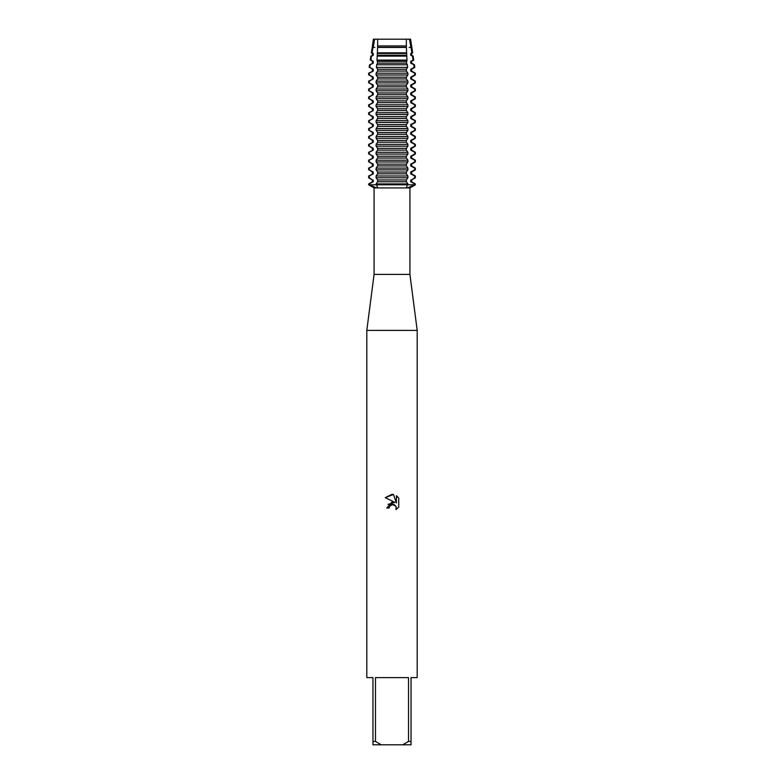 <?xml version="1.0" encoding="UTF-8"?>
<svg xmlns="http://www.w3.org/2000/svg" width="784" height="784" viewBox="0 0 784 784"><rect width="100%" height="100%" fill="white"/><g stroke="black" fill="none" stroke-linecap="round" stroke-linejoin="round"><path stroke-width="1.18" d="M407.886 184.799L414.736 184.799L407.572 187.886L406.484 187.19L407.886 183.897L376.114 183.897L377.516 187.19L376.428 187.886L369.264 184.799L407.886 184.799L369.264 184.799L369.264 183.897L368.666 183.897L372.4 181.751L372.4 179.948L368.666 177.792L369.264 177.792L369.264 175.988L368.666 175.988L373.262 173.842L373.262 172.039L369.264 169.883L369.264 168.09L368.666 168.09L373.262 165.934L373.262 164.13L369.264 161.974L369.264 160.181L368.666 160.181L373.262 158.025L373.262 156.222L369.264 154.076L369.264 152.272L368.666 152.272L373.262 150.116L373.262 148.313L369.264 146.167L369.264 144.364L368.666 144.364L373.262 142.208L373.262 140.414L369.264 138.258L369.264 136.455L368.666 136.455L373.262 134.299L373.262 132.506L369.264 130.35L369.264 128.547L368.666 128.547L373.262 126.4L373.262 124.597L369.264 122.441L369.264 120.638L368.666 120.638L373.262 118.492L373.262 116.689L369.264 114.533L369.264 112.739L368.666 112.739L373.262 110.583L373.262 108.78L369.264 106.624L369.264 104.831L368.666 104.831L373.262 102.675L373.262 100.871L369.264 98.725L369.264 96.922L368.666 96.922L373.262 94.766L373.262 92.963L369.264 90.817L369.264 89.013L368.666 89.013L373.262 86.857L373.262 85.064L369.264 82.908L369.264 81.105L368.666 81.105L373.262 78.949L373.262 77.155L369.264 74.999L369.264 73.196L368.666 73.196L373.262 71.05L373.262 69.247L369.774 67.385L370.166 64.768L369.568 64.768L373.262 63.141L373.262 61.338L370.891 60.113L371.528 56.115L370.871 56.115L373.262 55.233L373.262 53.43L372.067 52.832L372.988 47.461L372.165 47.461L373.262 47.324L374.585 39.2L410.591 39.2L411.835 47.461L411.012 47.461L411.933 52.832L412.639 52.832L411.6 53.43L411.6 55.233L413.129 56.115L412.472 56.115L413.109 60.113L413.727 60.113L411.6 61.338L411.6 63.141L414.432 64.768L413.834 64.768L414.226 67.385L414.824 67.385L411.6 69.247L411.6 71.05L415.334 73.196L414.736 73.196L414.736 74.999L415.334 74.999L411.6 77.155L411.6 78.949L415.334 81.105L414.736 81.105L414.736 82.908L415.334 82.908L411.6 85.064L411.6 86.857L415.334 89.013L414.736 89.013L414.736 90.817L415.334 90.817L411.6 92.963L411.6 94.766L415.334 96.922L414.736 96.922L414.736 98.725L415.334 98.725L411.6 100.871L411.6 102.675L415.334 104.831L414.736 104.831L414.736 106.624L415.334 106.624L411.6 108.78L411.6 110.583L415.334 112.739L414.736 112.739L414.736 114.533L415.334 114.533L411.6 116.689L411.6 118.492L415.334 120.638L414.736 120.638L414.736 122.441L415.334 122.441L411.6 124.597L411.6 126.4L415.334 128.547L414.736 128.547L414.736 130.35L415.334 130.35L411.6 132.506L411.6 134.299L415.334 136.455L414.736 136.455L414.736 138.258L415.334 138.258L411.6 140.414L411.6 142.208L415.334 144.364L414.736 144.364L414.736 146.167L415.334 146.167L411.6 148.313L411.6 150.116L415.334 152.272L414.736 152.272L414.736 154.076L415.334 154.076L411.6 156.222L411.6 158.025L415.334 160.181L414.736 160.181L414.736 161.974L415.334 161.974L411.6 164.13L411.6 165.934L415.334 168.09L414.736 168.09L414.736 169.883L415.334 169.883L411.6 172.039L411.6 173.842L415.334 175.988L414.736 175.988L414.736 177.792L415.334 177.792L411.6 179.948L411.6 181.751L415.334 183.897L414.736 183.897L414.736 184.799L415.334 184.799L407.886 184.799M410.591 39.2L406.337 39.2L409.415 39.2L410.738 45.923L411.6 45.923M409.924 274.4L409.924 187.925L374.076 187.925L374.076 274.4L409.924 274.4L417.196 330.397L417.196 677.601L411.041 677.601L411.041 741.439L408.513 741.439L402.702 744.8L411.041 744.8L411.041 741.439M374.076 274.4L366.804 330.397L417.196 330.397M393.46 494.479L385.267 497.644L392 494.322L393.46 494.479L396.4 502.946L396.4 495.694L398.742 498.056L398.742 507.003L396.028 509.6L396.136 506.591L394.176 504.631L392.784 504.357L389.55 506.356L389.168 508.003L386.786 508.003L392 502.044L394.891 502.387L385.258 497.644M402.702 744.8L381.298 744.8L375.487 741.439L375.487 677.601L408.513 677.601L408.513 741.439M389.168 508.003L389.413 506.67M396.028 509.6L398.742 507.003M394.891 502.387L387.982 504.377M390.706 505.014L391.922 504.465M391.941 504.455L395.9 506.131M398.742 498.056L396.4 495.694M368.666 183.897L368.666 184.799L374.076 187.925M373.409 39.2L374.585 39.2L373.409 39.2L372.4 45.923L373.262 45.923M366.804 330.397L366.804 677.601L372.959 677.601L372.959 744.8L381.298 744.8M372.959 741.439L375.487 741.439M377.643 45.923L377.663 39.2L406.337 39.2L406.357 45.923L377.643 45.923L377.222 56.115L406.778 56.115L406.396 47.461L377.604 47.461M372.4 179.948L369.264 177.792M414.736 177.792L411.6 179.948M372.4 181.751L373.262 181.751L373.262 179.948M410.738 179.948L410.738 181.751L411.6 181.751M376.114 177.792L407.886 177.792L407.886 175.988L376.114 175.988L376.114 177.792L377.643 179.948L377.643 181.751L376.114 183.897M369.264 183.897L373.262 181.751M410.738 181.751L414.736 183.897M369.264 175.988L373.262 173.842M414.736 169.883L410.738 172.039L410.738 173.842L411.6 173.842M410.738 173.842L414.736 175.988M372.4 173.842L372.4 172.039L373.262 172.039M410.738 172.039L411.6 172.039M372.4 172.039L369.264 169.883M376.114 169.883L407.886 169.883L407.886 168.09L376.114 168.09L376.114 169.883L377.643 172.039L377.643 173.842L376.114 175.988M369.264 168.09L373.262 165.934M414.736 161.974L410.738 164.13L410.738 165.934L411.6 165.934M410.738 165.934L414.736 168.09M372.4 165.934L372.4 164.13L373.262 164.13M410.738 164.13L411.6 164.13M372.4 164.13L369.264 161.974M376.114 161.974L407.886 161.974L407.886 160.181L376.114 160.181L376.114 161.974L377.643 164.13L377.643 165.934L376.114 168.09M369.264 160.181L373.262 158.025M414.736 154.076L410.738 156.222L410.738 158.025L411.6 158.025M410.738 158.025L414.736 160.181M372.4 158.025L372.4 156.222L373.262 156.222M410.738 156.222L411.6 156.222M372.4 156.222L369.264 154.076M376.114 154.076L407.886 154.076L407.886 152.272L376.114 152.272L376.114 154.076L377.643 156.222L377.643 158.025L376.114 160.181M369.264 152.272L373.262 150.116M414.736 146.167L410.738 148.313L410.738 150.116L411.6 150.116M410.738 150.116L414.736 152.272M372.4 150.116L372.4 148.313L373.262 148.313M410.738 148.313L411.6 148.313M372.4 148.313L369.264 146.167M376.114 146.167L407.886 146.167L407.886 144.364L376.114 144.364L376.114 146.167L377.643 148.313L377.643 150.116L376.114 152.272M369.264 144.364L373.262 142.208M414.736 138.258L410.738 140.414L410.738 142.208L411.6 142.208M410.738 142.208L414.736 144.364M372.4 142.208L372.4 140.414L373.262 140.414M410.738 140.414L411.6 140.414M372.4 140.414L369.264 138.258M376.114 138.258L407.886 138.258L407.886 136.455L376.114 136.455L376.114 138.258L377.643 140.414L377.643 142.208L376.114 144.364M369.264 136.455L373.262 134.299M414.736 130.35L410.738 132.506L410.738 134.299L411.6 134.299M410.738 134.299L414.736 136.455M372.4 134.299L372.4 132.506L373.262 132.506M410.738 132.506L411.6 132.506M372.4 132.506L369.264 130.35M376.114 130.35L407.886 130.35L407.886 128.547L376.114 128.547L376.114 130.35L377.643 132.506L377.643 134.299L376.114 136.455M369.264 128.547L373.262 126.4M414.736 122.441L410.738 124.597L410.738 126.4L411.6 126.4M410.738 126.4L414.736 128.547M372.4 126.4L372.4 124.597L373.262 124.597M410.738 124.597L411.6 124.597M372.4 124.597L369.264 122.441M376.114 122.441L407.886 122.441L407.886 120.638L376.114 120.638L376.114 122.441L377.643 124.597L377.643 126.4L376.114 128.547M369.264 120.638L373.262 118.492M414.736 114.533L410.738 116.689L410.738 118.492L411.6 118.492M410.738 118.492L414.736 120.638M372.4 118.492L372.4 116.689L373.262 116.689M410.738 116.689L411.6 116.689M372.4 116.689L369.264 114.533M376.114 114.533L407.886 114.533L407.886 112.739L376.114 112.739L376.114 114.533L377.643 116.689L377.643 118.492L376.114 120.638M369.264 112.739L373.262 110.583M414.736 106.624L410.738 108.78L410.738 110.583L411.6 110.583M410.738 110.583L414.736 112.739M372.4 110.583L372.4 108.78L373.262 108.78M410.738 108.78L411.6 108.78M372.4 108.78L369.264 106.624M376.114 106.624L407.886 106.624L407.886 104.831L376.114 104.831L376.114 106.624L377.643 108.78L377.643 110.583L376.114 112.739M369.264 104.831L373.262 102.675M414.736 98.725L410.738 100.871L410.738 102.675L411.6 102.675M410.738 102.675L414.736 104.831M372.4 102.675L372.4 100.871L373.262 100.871M410.738 100.871L411.6 100.871M372.4 100.871L369.264 98.725M376.114 98.725L407.886 98.725L407.886 96.922L376.114 96.922L376.114 98.725L377.643 100.871L377.643 102.675L376.114 104.831M369.264 96.922L373.262 94.766M414.736 90.817L410.738 92.963L410.738 94.766L411.6 94.766M410.738 94.766L414.736 96.922M372.4 94.766L372.4 92.963L373.262 92.963M410.738 92.963L411.6 92.963M372.4 92.963L369.264 90.817M376.114 90.817L407.886 90.817L407.886 89.013L376.114 89.013L376.114 90.817L377.643 92.963L377.643 94.766L376.114 96.922M369.264 89.013L373.262 86.857M414.736 82.908L410.738 85.064L410.738 86.857L411.6 86.857M410.738 86.857L414.736 89.013M372.4 86.857L372.4 85.064L373.262 85.064M410.738 85.064L411.6 85.064M372.4 85.064L369.264 82.908M376.114 82.908L407.886 82.908L407.886 81.105L376.114 81.105L376.114 82.908L377.643 85.064L377.643 86.857L376.114 89.013M369.264 81.105L373.262 78.949M414.736 74.999L410.738 77.155L410.738 78.949L411.6 78.949M410.738 78.949L414.736 81.105M372.4 78.949L372.4 77.155L373.262 77.155M410.738 77.155L411.6 77.155M372.4 77.155L369.264 74.999M376.114 74.999L407.886 74.999L407.886 73.196L376.114 73.196L376.114 74.999L377.643 77.155L377.643 78.949L376.114 81.105M369.264 73.196L373.262 71.05M414.226 67.385L410.738 69.247L410.738 71.05L411.6 71.05M410.738 71.05L414.736 73.196M372.4 71.05L372.4 69.247L373.262 69.247M410.738 69.247L411.6 69.247M372.4 69.247L369.774 67.385M376.418 67.385L407.582 67.385L407.366 64.768L376.634 64.768L376.418 67.385L377.643 69.247L377.643 71.05L376.114 73.196M370.166 64.768L373.262 63.141M413.109 60.113L410.738 61.338L410.738 63.141L411.6 63.141M410.738 63.141L413.834 64.768M372.4 63.141L372.4 61.338L373.262 61.338M410.738 61.338L411.6 61.338M372.4 61.338L370.891 60.113M377.231 56.115L376.977 60.113L407.023 60.113L406.769 56.115M371.528 56.115L373.262 55.233M411.933 52.832L410.738 53.43L410.738 55.233L411.6 55.233M410.738 55.233L412.472 56.115M372.4 55.233L372.4 53.43L373.262 53.43M410.738 53.43L411.6 53.43M372.4 53.43L371.361 52.832L372.067 52.832M377.398 52.832L406.602 52.832M374.85 47.461L373.262 47.324M410.738 45.923L410.738 47.324L411.6 47.324M410.738 47.324L409.15 47.461M372.4 47.324L372.4 45.923M376.977 60.113L377.643 63.141L376.634 64.768M407.886 183.897L406.357 181.751L406.357 179.948L407.886 177.792M407.886 175.988L406.357 173.842L406.357 172.039L407.886 169.883M407.886 168.09L406.357 165.934L406.357 164.13L407.886 161.974M407.886 160.181L406.357 158.025L406.357 156.222L407.886 154.076M407.886 152.272L406.357 150.116L406.357 148.313L407.886 146.167M407.886 144.364L406.357 142.208L406.357 140.414L407.886 138.258M407.886 136.455L406.357 134.299L406.357 132.506L407.886 130.35M407.886 128.547L406.357 126.4L406.357 124.597L407.886 122.441M407.886 120.638L406.357 118.492L406.357 116.689L407.886 114.533M407.886 112.739L406.357 110.583L406.357 108.78L407.886 106.624M407.886 104.831L406.357 102.675L406.357 100.871L407.886 98.725M407.886 96.922L406.357 94.766L406.357 92.963L407.886 90.817M407.886 89.013L406.357 86.857L406.357 85.064L407.886 82.908M407.886 81.105L406.357 78.949L406.357 77.155L407.886 74.999M407.886 73.196L406.357 71.05L406.357 69.247L407.582 67.385M407.366 64.768L406.357 63.141L407.023 60.113M406.396 47.461L406.357 45.923M377.643 53.43L406.357 53.43M377.643 55.233L406.357 55.233M377.643 61.338L406.357 61.338M377.643 63.141L406.357 63.141M377.643 69.247L406.357 69.247M377.643 71.05L406.357 71.05M377.643 77.155L406.357 77.155M377.643 78.949L406.357 78.949M377.643 85.064L406.357 85.064M377.643 86.857L406.357 86.857M377.643 92.963L406.357 92.963M377.643 94.766L406.357 94.766M377.643 100.871L406.357 100.871M377.643 102.675L406.357 102.675M377.643 108.78L406.357 108.78M377.643 110.583L406.357 110.583M377.643 116.689L406.357 116.689M377.643 118.492L406.357 118.492M377.643 124.597L406.357 124.597M377.643 126.4L406.357 126.4M377.643 132.506L406.357 132.506M377.643 134.299L406.357 134.299M377.643 140.414L406.357 140.414M377.643 142.208L406.357 142.208M377.643 148.313L406.357 148.313M377.643 150.116L406.357 150.116M377.643 156.222L406.357 156.222M377.643 158.025L406.357 158.025M377.643 164.13L406.357 164.13M377.643 165.934L406.357 165.934M377.643 172.039L406.357 172.039M377.643 173.842L406.357 173.842M377.643 181.751L406.357 181.751M377.643 179.948L406.357 179.948M377.643 47.324L406.357 47.324M409.924 187.925L415.334 184.799L415.334 183.897M411.835 47.461L412.639 52.832M372.165 47.461L371.361 52.832M413.129 56.115L413.727 60.113M370.871 56.115L370.273 60.113M414.432 64.768L414.824 67.385M369.568 64.768L369.176 67.385M415.334 73.196L415.334 74.999M368.666 73.196L368.666 74.999M415.334 81.105L415.334 82.908M368.666 81.105L368.666 82.908M415.334 89.013L415.334 90.817M368.666 89.013L368.666 90.817M415.334 96.922L415.334 98.725M368.666 96.922L368.666 98.725M415.334 104.831L415.334 106.624M368.666 104.831L368.666 106.624M415.334 112.739L415.334 114.533M368.666 112.739L368.666 114.533M415.334 120.638L415.334 122.441M368.666 120.638L368.666 122.441M415.334 128.547L415.334 130.35M368.666 128.547L368.666 130.35M415.334 136.455L415.334 138.258M368.666 136.455L368.666 138.258M415.334 144.364L415.334 146.167M368.666 144.364L368.666 146.167M415.334 152.272L415.334 154.076M368.666 152.272L368.666 154.076M415.334 160.181L415.334 161.974M368.666 160.181L368.666 161.974M415.334 168.09L415.334 169.883M368.666 168.09L368.666 169.883M415.334 175.988L415.334 177.792M368.666 175.988L368.666 177.792"/></g></svg>
